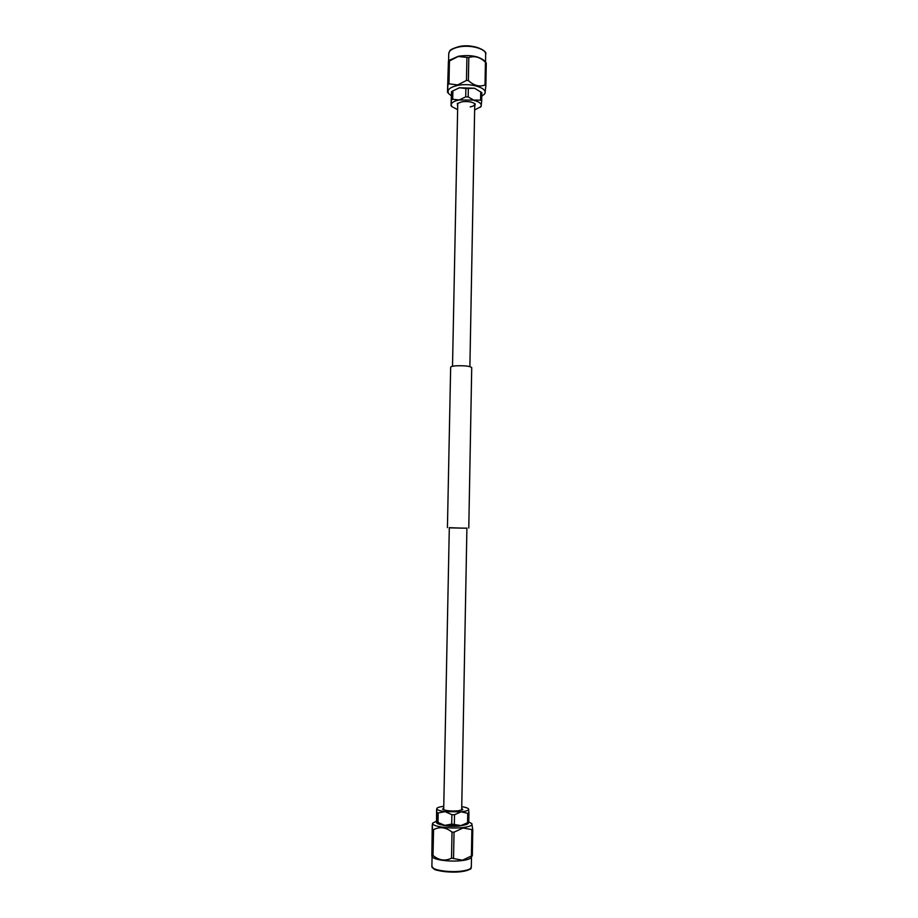 <?xml version="1.0" encoding="UTF-8"?>
<svg xmlns="http://www.w3.org/2000/svg" width="918" height="918" viewBox="0 0 918 918"><rect width="100%" height="100%" fill="white"/><g stroke="black" fill="none" stroke-linecap="round" stroke-linejoin="round"><path stroke-width="1.38" d="M462.213 528.16L449.304 527.655L443.692 809.825M466.906 528.194L449.304 527.861M468.777 528.034L471.726 367.613C470.039 366.144 464.875 365.536 456.223 365.8C452.666 366.075 450.818 366.546 450.658 367.211L447.433 527.62M457.692 106.752L457.313 103.562L461.685 101.852C467.606 101.083 472.116 101.772 475.191 103.906L474.686 107.073M470.165 106.901C473.068 106.327 474.595 105.409 474.744 104.159L474.514 103.401M448.409 61.495L449.831 60.037L458.346 56.262C469.97 54.621 478.622 56.101 484.325 60.691L485.427 62.206C480.022 57.077 474.48 55.539 468.811 57.57L458.197 56.491L448.409 61.495L447.479 92.029L447.984 84.433L448.971 83.813L457.634 84.938L466.47 80.474L468.375 80.543C473.883 85.638 479.437 87.13 485.025 84.984L485.874 85.661L484.979 93.441L483.901 94.577C490.189 88.954 471.944 82.379 457.761 85.397C449.361 87.348 446.423 90.182 448.971 93.9L451.231 95.667M481.789 96.138L483.901 94.577M451.53 91.593L459.39 87.761L474.595 88.254L481.847 92.684L474.595 88.254L465.874 88.484L465.713 96.849L459.149 99.993L452.7 99.247L451.404 100.016L451.025 105.639L451.53 91.593L459.39 87.761L465.874 88.484M474.64 109.953L481.055 106.58L481.698 100.98L480.584 100.131L459.149 99.993C454.169 101.003 451.507 102.564 451.163 104.698L451.931 106.672L457.634 109.621M480.447 107.222L481.273 105.662C481.388 103.516 479.081 101.795 474.365 100.487L468.191 96.929L465.713 96.849M451.576 91.708L451.404 100.016M452.7 99.247L452.872 90.928M480.734 91.823L480.584 100.131M468.191 96.929L468.341 88.564M481.698 100.98L481.847 92.684M485.874 85.661L486.276 62.906M468.375 80.543L468.811 57.57M485.427 62.206L485.025 84.984M448.971 83.813L449.441 61.013M466.906 57.513L466.47 80.474M448.454 61.655L447.984 84.433M458.002 103.08L457.749 103.849M461.72 808.242L462.787 809.607L458.151 810.823C450.6 811.283 445.425 810.755 442.614 809.217L443.727 807.897M471.118 857.699C469.947 858.95 466.998 859.902 462.282 860.533C451.174 862.082 434.398 860.04 432.435 856.964L431.988 855.071L433.021 855.484C439.034 860.464 445.196 861.359 451.518 858.158L462.454 860.212L472.334 855.53L471.118 857.699M436.429 821.266L433.066 822.861C429.452 826.051 449.315 829.241 462.89 827.543C469.855 826.659 472.827 825.351 471.806 823.607L468.777 821.977M471.806 823.607L472.781 829.78L463.051 828.002L454.043 832.156L452.023 832.133C445.918 827.233 439.768 826.407 433.56 829.665L432.527 829.287L432.252 824.938L431.839 856.219M463.028 825.293L458.851 826.12C451.885 826.693 446.182 826.28 441.776 824.892M436.52 822.677L436.693 822.895C437.645 823.939 440.342 824.766 444.794 825.385L460.928 825.58C464.875 825.121 467.285 824.421 468.18 823.503L468.765 822.218L460.928 825.58L451.702 824.089L444.794 825.385L436.658 821.828L436.52 822.677L436.589 809.458L436.842 812.499L438.184 812.958L445.058 811.638L451.885 814.679L454.513 814.714L461.18 811.833L467.732 813.325L468.937 812.9L468.536 808.965M443.761 806.314C440.066 806.75 437.794 807.404 436.968 808.253L436.761 808.815C437.06 809.986 439.825 810.927 445.058 811.638L461.18 811.833C466.218 811.26 468.708 810.387 468.65 809.217L468.467 808.861C467.675 807.978 465.437 807.243 461.754 806.67M436.842 812.499L436.658 821.828M468.765 822.218L468.937 812.9M454.33 824.123L454.513 814.714M467.732 813.325L467.56 822.677M438.001 822.31L438.184 812.958M451.885 814.679L451.702 824.089M471.863 830.136L471.404 855.932M453.549 858.181L454.043 832.156M472.334 855.53L472.781 829.78M432.527 829.287L431.988 855.071M452.023 832.133L451.518 858.158M433.021 855.484L433.56 829.665M458.53 47.047C452.31 48.47 449.051 50.662 448.741 53.623C450.049 50.639 448.099 49.974 458.702 46.657C471.898 43.307 488.089 50.467 485.668 54.334C486.345 48.803 470.223 44.397 458.53 47.047M458.828 46.692C469.614 45.097 477.876 46.428 483.602 50.708M461.731 871.561C450.83 873.156 434.386 871.033 432.768 867.889M471.313 867.189C469.305 868.428 475.662 868.382 461.823 871.572C450.405 873.316 434.639 870.356 434.237 869.162L431.885 866.431C431.127 869.977 449.682 872.857 462.087 871.033C468.008 870.172 471.083 868.898 471.313 867.189L471.485 857.274M470.372 868.6C469.339 869.897 466.516 870.872 461.915 871.538M452.517 366.271L457.749 103.814M461.685 810.169L466.906 527.999M469.89 366.603L474.755 103.55M448.581 61.322L448.741 53.623M451.931 106.672L451.025 105.639M448.971 93.9L447.525 92.259M485.53 62.034L485.668 54.334M432.091 856.517L431.885 866.431M433.066 822.861L432.389 823.653"/></g></svg>
